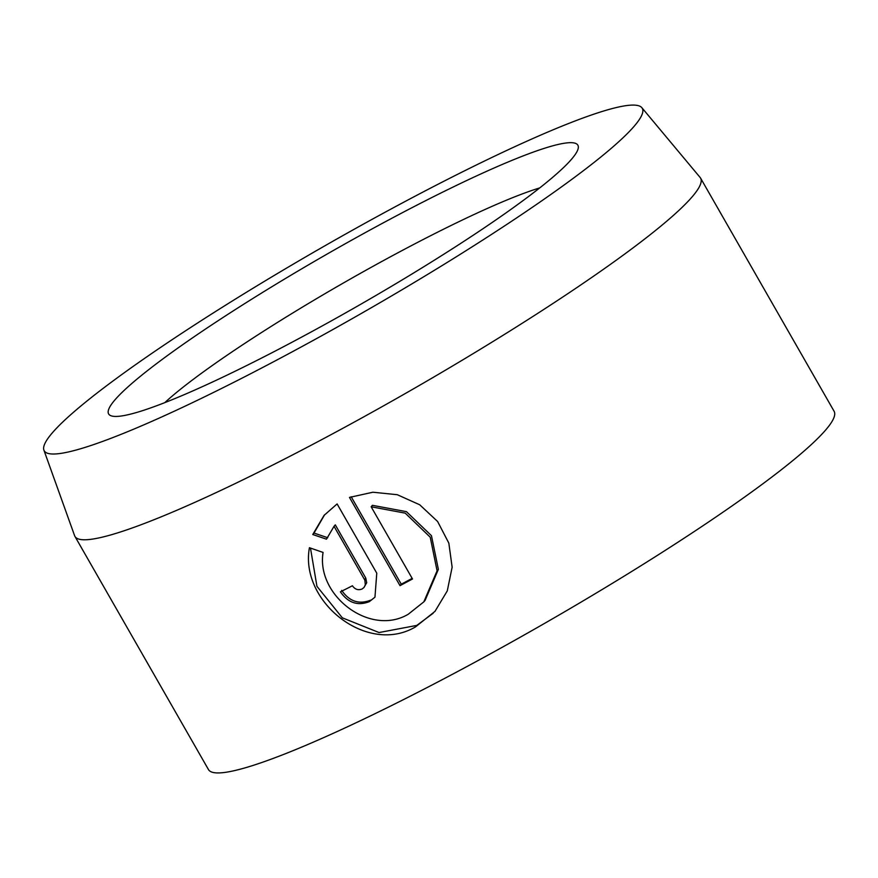 <?xml version="1.0" encoding="UTF-8"?>
<svg xmlns="http://www.w3.org/2000/svg" width="878" height="878" viewBox="0 0 878 878"><rect width="100%" height="100%" fill="white"/><g stroke="black" fill="none" stroke-linecap="round" stroke-linejoin="round"><path stroke-width="1.32" d="M323.082 552.438C315.981 595.416 370.077 636.967 408.292 614.216L423.822 601.858L437.079 570.81L430.231 537.204L405.23 513.147L371.153 506.782L412.506 578.986A360.485 40.179 150.2 0 1 400.006 585.648L349.477 497.409L372.93 492.218L397.295 494.709L419.717 504.773L437.606 521.488L448.834 543.131L452.137 567.199L447.286 590.872L434.983 611.373L415.535 626.87C367.125 655.581 299.431 601.507 309.44 547.707L323.082 552.438M310.472 548.07L316.936 586.317L342.332 617.827L379.044 632.544L416.798 625.41L433.15 613.261M352.407 585.769C354.964 589.434 358.191 590.51 362.065 588.995L363.953 587.525L365.314 584.913L364.875 580.226L334.035 526.317L326.462 539.18L312.755 534.515L324.037 515.419L337.108 503.928L376.772 573.18L374.961 597.183L369.32 601.649C357.719 606.138 348.083 602.868 340.412 591.838A360.485 40.179 -29.8 0 0 352.407 585.769M52.45 432.711A344.593 38.412 -29.8 0 0 43.9 450.118A344.593 38.412 -29.8 0 0 313.413 340.313A344.593 38.412 -29.8 0 0 634.048 126.388A344.593 38.412 -29.8 0 0 641.84 107.676A344.593 38.412 -29.8 0 0 367.18 222.035A344.593 38.412 -29.8 0 0 52.45 432.711M641.84 107.676L700.117 177.466A360.485 40.179 150.2 0 1 700.578 178.113A360.485 40.179 150.2 0 1 691.974 197.045A360.485 40.179 150.2 0 1 359.629 419.135A360.485 40.179 150.2 0 1 74.937 536.425A360.485 40.179 150.2 0 1 74.608 535.701L43.9 450.118M115.084 399.72A270.369 30.137 150.2 0 1 377.452 225.997A270.369 30.137 150.2 0 1 578.064 148.975A270.369 30.137 150.2 0 1 571.402 159.39A270.369 30.137 150.2 0 1 335.341 318.648A270.369 30.137 150.2 0 1 111.791 416.007A270.369 30.137 150.2 0 1 115.084 399.72M539.729 187.914A240.32 26.79 -29.8 0 0 344.769 282.211A240.32 26.79 -29.8 0 0 164.779 402.64M700.578 178.113L834.1 411.266A360.485 40.179 150.2 0 1 825.496 430.198A360.485 40.179 150.2 0 1 493.162 652.288A360.485 40.179 150.2 0 1 208.47 769.578L74.937 536.425M363.953 587.525L366.708 582.718L365.786 578.086L335.297 524.857L334.035 526.317M324.619 514.749L314.017 533.067L327.724 537.72M314.017 533.067L312.755 534.515M341.674 590.378C349.345 601.419 358.981 604.679 370.571 600.19M351.189 496.75L401.268 584.188L400.006 585.648M401.268 584.188A360.485 40.179 -29.8 0 0 412.155 578.393M423.822 601.858L425.084 600.398L438.363 569.339L431.46 535.69L406.437 511.654L372.415 505.322L371.153 506.782M365.786 578.086L364.524 579.546"/></g></svg>
